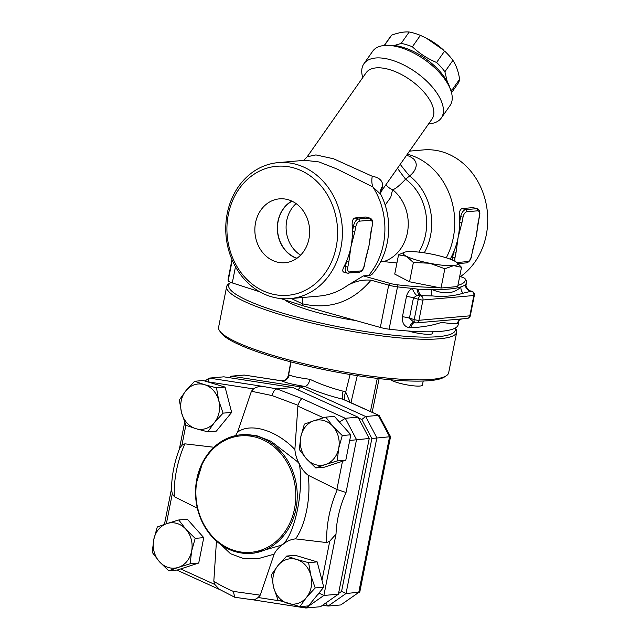 <?xml version="1.0" encoding="UTF-8"?>
<svg xmlns="http://www.w3.org/2000/svg" width="640" height="640" viewBox="0 0 640 640"><rect width="100%" height="100%" fill="white"/><g stroke="black" fill="none" stroke-linecap="round" stroke-linejoin="round"><path stroke-width="0.96" d="M347.736 273.176A1.752 1.496 -95 0 0 349.528 271.928A5.248 2.592 -73.3 0 1 347.808 267.088L348.896 261.624L346.528 261.272A68.256 58.256 -95 0 0 350.928 246.856A68.256 58.256 -95 0 0 352.408 231.568L354.776 231.928L355.856 226.464L353.488 226.112L352.408 231.568A68.256 58.256 -95 0 0 352.184 225.72C351.928 221.288 352.832 218.704 354.912 217.952L365.816 217L370.04 218.136A7 3.456 106.7 0 0 369.36 218.064L358.464 219.024A7 3.456 106.7 0 0 353.488 226.112L352.184 225.72M364.16 265.656L365.504 260.096L364.16 265.656A5.248 2.592 -73.3 0 1 360.432 270.968L349.528 271.928M371.128 230.496L372.464 224.936L371.128 230.496L369.088 245.264A68.256 58.256 85 0 1 367.848 250.536A68.256 58.256 85 0 1 367.784 250.792M348.896 261.624L350.928 246.856L354.776 231.928M370.024 239.352A68.256 58.256 85 0 1 370 239.6A68.256 58.256 85 0 1 369.088 245.264L365.24 260.2M344.192 272.112C342.296 271.912 342.28 269.984 344.144 266.336A68.256 58.256 -95 0 0 346.528 261.272L345.448 266.728A7 3.456 106.7 0 0 347.064 273.112L359.128 272.272A1.752 1.496 -95 0 0 360.432 270.968M450.344 259.216L451.328 256.952A68.256 58.256 -95 0 0 453.712 251.888L452.632 257.344L455 257.704L456.08 252.248L453.712 251.888A68.256 58.256 -95 0 0 458.112 237.472A68.256 58.256 -95 0 0 459.592 222.184L461.96 222.544L463.04 217.088L460.672 216.728L459.592 222.184A68.256 58.256 -95 0 0 459.376 216.336C459.112 211.912 460.016 209.32 462.104 208.568L473 207.616L477.224 208.752A7 3.456 106.7 0 0 476.552 208.688L465.648 209.64A7 3.456 106.7 0 0 460.672 216.728L459.376 216.336M471.352 256.272L472.688 250.712L471.352 256.272A5.248 2.592 -73.3 0 1 467.616 261.584L456.888 262.528M463.04 217.088A5.248 2.592 -73.3 0 1 466.768 211.768L477.672 210.816A5.248 2.592 -73.3 0 1 479.392 215.656L478.568 221.016L479.648 215.552C480.28 212.016 479.472 209.752 477.224 208.752M456.08 252.248L458.112 237.472L461.96 222.544M478.568 221.016L477.184 230.184A68.256 58.256 85 0 1 476.28 235.88A68.256 58.256 85 0 1 475.024 241.208L472.688 250.712M297.008 258.248A30.584 26.104 85 0 1 277.616 231.192A30.584 26.104 85 0 1 292.008 201.176M296.104 203.608A30.584 26.104 -95 0 0 300.616 255.152M276.12 261.792A32.064 27.368 85 0 1 254.952 227.112A32.064 27.368 85 0 1 280.856 198.768A32.064 27.368 85 0 1 309.52 228.4A32.064 27.368 85 0 1 286.448 262.56A32.064 27.368 85 0 1 276.12 261.792M291.8 201.08A30.776 26.272 -95 0 0 277.448 231.208A30.776 26.272 -95 0 0 296.816 258.384M426.216 38.08L426.872 38.416A36.752 17.816 35.1 0 1 443.688 50.216L426.216 38.08L420.392 35.376A41.128 19.936 -144.9 0 0 414.656 33.328A41.128 19.936 -144.9 0 0 409.184 32C404.368 31.592 398.528 32.648 391.672 35.144A41.128 19.936 -144.9 0 0 390.52 36.504L384.2 45.504M451.528 92.76L457.848 83.752A41.128 19.936 -144.9 0 0 459.608 79.2C458.4 71.464 456.16 65.184 452.912 60.352A41.128 19.936 -144.9 0 0 444.608 51.072L444.592 51.056M449.952 87.864L451.592 90.616A41.128 19.936 35.1 0 1 451.32 91.968M394.288 45.52L401.168 43.416A41.128 19.936 35.1 0 1 406.648 44.744A41.128 19.936 35.1 0 1 412.384 46.792C419.432 53.48 427.504 58.712 436.592 62.488A41.128 19.936 35.1 0 1 444.896 71.768L447.296 81.736M451.592 90.616L459.608 79.2M444.896 71.768L452.912 60.352M436.592 62.488L444.608 51.072M412.384 46.792L420.392 35.376M401.168 43.416L409.184 32M384.416 45.488L391.672 35.144M302.64 297.52L302.608 303.84C329.728 309.928 352.536 302.04 371.032 280.176C362.808 279.488 354.952 281.256 347.464 285.488C338.952 291.584 329.568 295.104 319.32 296.056L290.024 298.624A68.256 58.256 -95 0 0 342.112 225.544A68.256 58.256 -95 0 0 278.12 162.632A68.256 58.256 -95 0 0 225.848 224.536A68.256 58.256 -95 0 0 271.008 296.632A68.256 58.256 -95 0 0 290.024 298.624M280.688 298.56L302.272 305.536L302.608 303.84L291.208 298.52M302.272 305.536L380.328 327.448A10.504 1.76 11.2 0 0 389.112 329.184A117.256 19.688 11.2 0 0 458.168 324.736L459.016 320.464M371.032 280.176L388.704 285.136A10.504 1.76 11.2 0 0 397.488 286.872A117.256 19.688 11.2 0 0 412.344 288.368C409.336 290.08 407.376 292.776 406.456 296.456L402.432 316.768C402.032 323.248 404.416 326.88 409.576 327.68A7 4.128 94.1 0 1 413.888 322.424M231.984 259.648L228.12 279.184A117.256 19.688 11.2 0 0 228.176 280.776A10.504 1.76 11.2 0 0 232.28 282.92L259.752 291.8M409.496 151.136L423.456 149.912A68.256 58.256 85 0 1 484.576 197.512A68.256 58.256 85 0 1 460.432 276.632M269.856 293.408A64.752 55.272 85 0 1 241.744 185.424A64.752 55.272 85 0 1 335.176 213.528A64.752 55.272 85 0 1 269.856 293.408M304.8 160.296L318.968 161.936L336.808 168.928L372.912 186.992L380.68 194.256C393.96 219.632 390.544 253.528 371.88 274.488L370.472 275.168L363.368 275.904L347.464 285.488M400.232 164.328A17.504 1.208 -128.8 0 0 409.584 175.96C414.096 172.352 416.312 168.448 416.232 164.256L415.688 161.768L413.664 158.92L409.76 156.408L406.592 155.272M397.472 168.272A17.504 0.832 -126.5 0 0 405.616 179.208L409.584 175.96A55.128 47.056 -95 0 1 424.264 252.832M386 184.616A17.504 15 154.6 0 0 392.592 189.664C394.84 189.4 399.184 185.912 405.616 179.208A50.752 43.32 -95 0 1 418.848 252.12M385.136 205.088L390.736 197.368L392.592 189.664A40.256 34.36 -95 0 1 407.904 229.584A40.256 34.36 -95 0 1 383.704 261.6L380.496 261.88M381.384 191.136L382.704 185.976A17.504 14.432 2.5 0 0 380.352 192.68L380.704 194.312M307.216 156.736L366.128 72.784A40.256 19.512 35.1 0 1 410.288 79.936A40.256 19.512 35.1 0 1 432.024 119.032L381.624 190.856L380.264 193.624M382.704 185.976C382.744 180.744 379.272 177.504 372.28 176.256A17.504 12.208 -69.6 0 0 372.912 186.992A68.256 58.256 -95 0 1 368.688 275.44M372.28 176.256L333.568 158.776L315.92 154.92L307.2 156.752C304.264 159.92 302.8 161.208 302.8 160.64M396.928 262.984L383.704 261.6M428.648 123.84A47.256 22.912 -144.9 0 0 441.272 118.04A47.256 22.912 -144.9 0 0 415.752 72.144A47.256 22.912 -144.9 0 0 363.912 63.752A47.256 22.912 -144.9 0 0 362.752 77.592M450.872 90.56L449.704 87.152A43.752 21.216 -144.9 0 0 390.088 45.32L386.488 45.376A47.256 22.912 35.1 0 1 450.872 90.56A47.256 22.912 35.1 0 1 450.064 105.512L441.272 118.04M363.912 63.752L372.704 51.224A47.256 22.912 35.1 0 1 386.488 45.376M461.504 267.296L453.656 265.624A27.792 4.664 11.2 0 0 456.816 262.464L461.504 267.296L457.688 286.56L441.032 288.016L437.744 287.36A115.512 19.392 -168.8 0 1 397.136 284.776A8.752 1.472 -168.8 0 1 389.816 283.328L363.368 275.904M437.744 287.36L409.552 281.776L394.728 274.088L398.544 254.824L404.72 252.152A27.792 4.664 11.2 0 0 406.432 256.272L398.544 254.824M459.704 276.4L461.688 277.04A8.752 1.472 -168.8 0 1 465.04 278.672A8.752 1.472 -168.8 0 1 465.112 278.824A115.512 19.392 -168.8 0 1 457.936 285.32M432.976 331.768L432.672 333.312A16.624 2.792 -168.8 0 1 408.368 331.024M390.608 379.784A16.624 2.792 11.2 0 0 397.472 382.624A16.624 2.792 11.2 0 0 413.784 385.856A16.624 2.792 11.2 0 0 422.416 385.096L423.216 381.032M456.816 262.464A27.792 4.664 11.2 0 0 454.568 261.048A27.792 4.664 11.2 0 0 431.416 254.08A27.792 4.664 11.2 0 0 407.352 251.696A27.792 4.664 11.2 0 0 404.72 252.152M429.584 263.232L413.368 262.52L406.432 256.272A27.792 4.664 11.2 0 0 429.584 263.232A27.792 4.664 11.2 0 0 453.656 265.624L444.848 268.752L429.584 263.232M409.552 281.776L413.368 262.52M441.032 288.016L444.848 268.752M219.632 330.872L221 332.848A115.512 19.392 11.2 0 0 329.528 370.744A115.512 19.392 11.2 0 0 444.304 377.064L446.32 375.752A117.256 19.688 -168.8 0 1 329.8 369.336A117.256 19.688 -168.8 0 1 219.632 330.872A117.256 19.688 -168.8 0 1 218.6 327.248L226.648 286.632A117.256 19.688 11.2 0 0 337.848 328.72A117.256 19.688 11.2 0 0 456.696 332.184A117.256 19.688 11.2 0 0 455.664 328.56L455.296 328.016M455.12 328.12A115.512 19.392 -168.8 0 1 334.512 325.992A115.512 19.392 -168.8 0 1 230.896 282.432L228.976 283.672A117.256 19.688 11.2 0 0 226.648 286.632M284.68 299.848A61.256 10.288 11.2 0 0 355.792 320.56M465.88 285.104L466.032 283.672L465.528 284.912A7 6.856 -133.4 0 0 471.072 291.112L470.672 290.92C469.632 291.2 468.152 289.816 466.232 286.76L465.872 284.848A7 6.52 2.1 0 1 466.032 283.672A117.256 19.688 11.2 0 0 466.544 282.424A117.256 19.688 11.2 0 0 466.488 280.832A10.504 1.76 11.2 0 0 466.408 280.648L465.04 278.672M414 322.432L409.448 318.136L413.464 297.832L416.864 295.552L420.208 295.568A7 4.128 94.1 0 1 417.4 289.128L412.344 288.368A7 2.696 61.9 0 0 416.864 295.552M409.576 327.68A117.256 19.688 11.2 0 0 410.784 327.76A7 4.2 93.9 0 1 414.448 322.592M410.784 327.76C422.888 327.136 433.112 325.344 441.456 322.368C449.776 323.52 455.072 323.96 457.344 323.688A7 6.84 49.4 0 1 459.568 319.864L459.56 319.88A7 6.856 46.6 0 1 459.568 319.872L461.672 318.936L421.496 322.448M457.344 323.688A117.256 19.688 11.2 0 0 457.576 323.472A7 6.856 46.6 0 1 459.56 319.88L458.552 321.088M457.576 323.472L458.648 320.944M432.144 295.904C443.512 297.032 453.848 296.128 463.168 293.184L470.824 291.336A7 6.84 49.4 0 1 465.296 285.128L460.968 286.888C454.056 293.792 444.304 294.648 431.704 289.448L418.608 289.208A7 4.2 -86.1 0 0 421.488 295.656L432.144 295.904A7 5.096 -75.8 0 1 431.704 289.448A117.256 19.688 11.2 0 0 460.968 286.888A7 6.36 52.3 0 0 463.168 293.184M418.608 289.208A117.568 19.744 -168.8 0 1 417.4 289.128M456.696 332.184L448.656 372.8A117.256 19.688 -168.8 0 1 446.32 375.752M306.48 458.832L299.32 449.536L300.776 436.928A22.752 19.416 -95 0 0 306.48 458.832A22.752 19.416 -95 0 0 325.44 464.528L315.76 467.936L306.48 458.832M304.352 424.128L314.032 420.72A22.752 19.416 -95 0 0 300.776 436.928L304.352 424.128M325.816 417.128L332.984 426.424A22.752 19.416 -95 0 0 314.032 420.72L325.816 417.128L334.392 416.376L350.832 434.784L345.8 460.184L337.224 460.936L325.44 464.528A22.752 19.416 -95 0 0 338.688 448.328L337.224 460.936M342.256 435.528L338.688 448.328A22.752 19.416 -95 0 0 332.984 426.424L342.256 435.528L350.832 434.784M278.008 565.504L286.712 556.056L296.6 559.44A22.752 19.416 -95 0 0 278.008 565.504A22.752 19.416 -95 0 0 273.656 587.512L271.416 574.768L278.008 565.504M308.6 562.64L310.84 575.384A22.752 19.416 -95 0 0 296.6 559.44L308.6 562.64L317.176 561.896L323.76 587.184L308.464 605.896L299.888 606.648L278 600.064L273.656 587.512A22.752 19.416 -95 0 0 287.888 603.448A22.752 19.416 -95 0 0 306.48 597.384A22.752 19.416 -95 0 0 310.84 575.384L315.184 587.936L306.48 597.384L299.888 606.648M185.912 529.272L195.184 538.376L191.616 551.176A22.752 19.416 -95 0 0 185.912 529.272A22.752 19.416 -95 0 0 166.96 523.568L178.744 519.976L185.912 529.272M190.152 563.784L178.368 567.376A22.752 19.416 -95 0 0 191.616 551.176L190.152 563.784L198.728 563.032L180.64 568.936L177.256 570.032L168.688 570.784L159.408 561.68A22.752 19.416 -95 0 0 178.368 567.376L168.688 570.784M153.712 539.776L157.28 526.976L166.96 523.568A22.752 19.416 -95 0 0 153.712 539.776A22.752 19.416 -95 0 0 159.408 561.68L152.248 552.384L153.712 539.776M345.8 460.184L324.328 467.184L315.76 467.936M317.176 561.896L295.288 555.312L286.712 556.056M195.184 538.376L203.76 537.632L187.32 519.224L178.744 519.976M203.76 537.632L198.728 563.032M323.76 587.184L315.184 587.936M297.952 405.248L294.88 449.512C295.344 454.712 296.808 459.456 299.28 463.736C301.56 468.648 304.512 472.472 308.128 475.216L336.888 489.488L346.04 492.504L356.52 439.6L345.288 418.288L302.08 398.632C300.72 399.384 299.344 401.592 297.952 405.248L272.064 395.576C273.16 391.664 274.792 389.44 276.952 388.912L262.52 386.352C259.088 386.28 256.096 387.128 253.528 388.912L251.424 391.248L272.064 395.576M346.04 492.504A57.8 28.504 -73.3 0 0 336.024 534.096L329.752 541.152L326.808 542.584L295.528 538.872C291.064 539.352 287.024 541.072 283.384 544.04C278.888 547.216 275.808 550.592 274.16 554.16L260.224 595.168L258.128 597.504C255.792 599.264 254.008 600.008 252.768 599.744M253.112 599.832L234.792 597.272L219.368 589.32L214.8 584.472L213.816 581.208L216.456 541.112M197.336 508.192L174.368 496.728L172.296 493.784L171.52 489.608C171.6 476.088 174.28 462.416 179.544 448.6L181.904 445.264L184.84 443.832L213.904 447.256M214.384 422.592L207.792 431.856L195.792 428.656A22.752 19.416 -95 0 0 214.384 422.592A22.752 19.416 -95 0 0 218.736 400.592L223.088 413.144L214.384 422.592M185.904 425.272L181.56 412.72A22.752 19.416 -95 0 0 195.792 428.656L185.904 425.272M179.32 399.976L185.912 390.712A22.752 19.416 -95 0 0 181.56 412.72L179.32 399.976M204.504 384.656L216.504 387.848L218.736 400.592A22.752 19.416 -95 0 0 204.504 384.656A22.752 19.416 -95 0 0 185.912 390.712L194.616 381.272L204.504 384.656M194.616 381.272L203.192 380.52L225.072 387.104L216.504 387.848M225.072 387.104L231.664 412.392L223.088 413.144M231.664 412.392L216.36 431.104L207.792 431.856M235.552 435.624L237.496 432.256L251.424 391.248M303.992 606.288L305.944 608L320.472 606.728L338.408 594.184L369.232 438.48L358.008 417.176L292.816 387.52L223.88 376.824L209.344 378.096L262.52 386.352M234.64 550.608A58.456 49.896 85 0 1 209.256 453.136A58.456 49.896 85 0 1 293.6 478.504A58.456 49.896 85 0 1 234.64 550.608M234.984 551.576A59.504 50.792 -95 0 0 251.568 553.312A59.504 50.792 -95 0 0 288.72 462.472A59.504 50.792 -95 0 0 241.192 434.76A59.504 50.792 -95 0 0 195.616 488.72A59.504 50.792 -95 0 0 234.984 551.576M244.024 434.512L256.712 435.688L270.928 441.224L297.448 461.704L299.272 463.736C304 488.912 295.528 531.656 283.368 544.04L280.888 545.32L254.48 553.056L251.568 553.312M338.408 594.184L323.872 595.456L319.416 593.336L317.808 594.456M369.232 438.48L349.704 440.464M292.816 387.52L276.952 388.912L302.08 398.632M294.88 449.512C276.56 430.2 250.24 422.28 237.496 432.256M234.792 597.272L233.296 591.384C225.36 587.928 218.872 584.536 213.816 581.208M233.296 591.384L260.224 595.168M221.024 544.728L230.488 553.712L243.456 558.528L258.584 558.536L274.16 554.16M208.088 381.992L209.344 378.096M339.472 422.064L345.288 418.288L358.008 417.176M295.528 538.872C305.512 525.328 311.16 496.808 308.128 475.216M202.84 461.912L195.952 484.616M322.608 605.232L328.104 606.056L340.824 604.944L359.864 591.632L390.544 436.68L379.152 415.496L342.736 399.192A7 1.952 103.5 0 1 343.136 391.192C331.288 388.136 320.232 384.184 309.976 379.32C308.944 383.472 307.288 385.856 304.992 386.456C316.744 391.68 329.32 395.92 342.736 399.192L345.064 400.024A7 2.4 110.3 0 1 345.704 392.016L343.136 391.192M281.128 380.72A7 6.864 89.6 0 0 281.904 380.76L281.904 380.76A7 6.864 89.6 0 0 288.632 374.848L288.232 375.552C287.384 378.832 285.272 380.568 281.904 380.76L280.632 380.648L281.896 380.888A7 6.76 118.9 0 0 289.232 374.976L288.632 374.848L291.032 361.928M309.976 379.32C299.232 377.864 292.32 376.416 289.232 374.976M345.064 400.024L379.152 415.496M350.112 402.288L345.704 392.016L350.104 374.488M377.288 378.384L370.432 411.528M328.104 606.056L346.032 593.52L376.864 437.816L365.64 416.504L300.448 386.856L304.992 386.456C293.032 384.544 285.336 382.688 281.896 380.888L244.224 375.048L231.512 376.16L230.328 377.824M358.4 417.912L361.832 419.48L365.64 416.504L378.352 415.392L389.584 436.704L358.752 592.408L340.824 604.944M280.96 380.688L244.224 375.048M357.288 375.64L350.952 402.672M359.512 592.168L346.032 593.52L341.576 591.4L338.536 593.528M390.544 436.68L371.856 438.496L341.576 591.4M231.512 376.16L300.448 386.856L298.08 389.912M327.872 606.048L325.688 603.08M347.808 267.088L344.144 266.336M355.856 226.464A5.248 2.592 -73.3 0 1 359.584 221.152A1.752 1.496 -95 0 0 358.464 219.024L354.912 217.952M359.584 221.152L370.488 220.2A1.752 1.496 -95 0 0 369.36 218.064L365.816 217M370.488 220.2A5.248 2.592 -73.3 0 1 372.208 225.04M455.136 261.352A5.248 2.592 -73.3 0 1 455 257.704M451.328 256.952L452.632 257.344A7 3.456 106.7 0 0 452.4 260.032M471.608 256.176C470.72 260.048 468.96 262.288 466.312 262.896A1.752 1.496 -95 0 0 467.616 261.584M466.768 211.768A1.752 1.496 -95 0 0 465.648 209.64L462.104 208.568M477.672 210.816A1.752 1.496 -95 0 0 476.552 208.688L473 207.616M478.312 221.112L476.28 235.88L472.432 250.816M389.816 283.328L388.704 285.136L380.328 327.448M232.28 282.92L235.48 266.768M446.256 257.808A68.256 58.256 -95 0 0 407.344 154.2M415.36 322.8A3.504 2.984 -95 0 0 416.336 322.904A3.504 2.984 -95 0 0 418.944 320.288A3.504 0.584 -168.8 0 1 414.216 319.576L418.232 299.264A3.504 0.584 11.2 0 0 422.968 299.984A3.504 2.984 -95 0 0 420.72 295.72L420.208 295.568A124.256 20.864 11.2 0 0 421.488 295.656L420.72 295.72A3.504 1.728 106.7 0 0 418.232 299.264L413.464 297.832A7 1.176 11.2 0 0 406.456 296.456M402.432 316.768A7 1.176 -168.8 0 1 409.448 318.136L414.216 319.576A3.504 1.728 106.7 0 0 415.024 322.768A3.504 3.504 0 0 0 416.336 322.904L421.608 322.44M470.824 291.336A124.256 20.864 11.2 0 0 471.072 291.112L471.592 291.264L470.824 291.336M389.112 329.184L397.488 286.872L397.136 284.776M471.928 291.304A3.504 1.728 106.7 0 0 471.592 291.264A3.504 2.984 85 0 1 473.832 295.528A3.504 0.584 11.2 0 0 474.352 295.336A3.504 3.504 0 0 0 471.928 291.304L470.688 290.928M422.968 299.984L473.832 295.528L469.816 315.84A3.504 2.984 85 0 1 467.2 318.448A3.504 3.504 0 0 0 470.336 315.64A3.504 0.584 -168.8 0 1 469.816 315.84L418.944 320.288L422.968 299.984M465.112 278.824L466.488 280.832M232.24 260.24L228.176 280.776M297.784 406.088L323.528 417.792M342.48 461.272L336.888 489.488M329.752 541.152L321.984 580.368M280.384 600.96L258.128 597.504M214.8 584.472L180.64 568.936M166.36 523.768L172.296 493.784M181.904 445.264L185.872 425.2M208.24 381.88L253.528 388.912M361.832 419.48L371.856 438.496M337.296 489.648A64.784 31.952 106.7 0 0 326.808 542.584M336.024 534.096L323.872 595.456L305.944 608M174.368 496.728A64.784 31.952 -73.3 0 1 184.84 443.832M319.632 592.232L319.416 593.336M364.424 265.552C363.536 269.424 361.768 271.664 359.128 272.272M372.464 224.936C373.096 221.4 372.288 219.128 370.04 218.136M365.504 260.096L367.848 250.536M371.384 230.392L370 239.6M343.568 272.056L347.064 273.112M466.312 262.896L458.152 263.608M304.832 160.296L278.12 162.632M465.928 285.568L466.544 282.424M474.352 295.336L470.336 315.64M467.2 318.448L461.672 318.936M415.024 322.768L413.76 322.384M244.096 434.504L241.192 434.76M219.96 589.68L176.856 570.072M164.448 524.4L171.52 488.68M179.368 449.064L184.68 422.248M204.928 381.04L208.896 378.264M305.712 607.992L253.144 599.832M372.152 412.312L379.136 378.6M288.24 375.52L290.816 361.872M231.056 376.328L229.168 377.648"/></g></svg>
